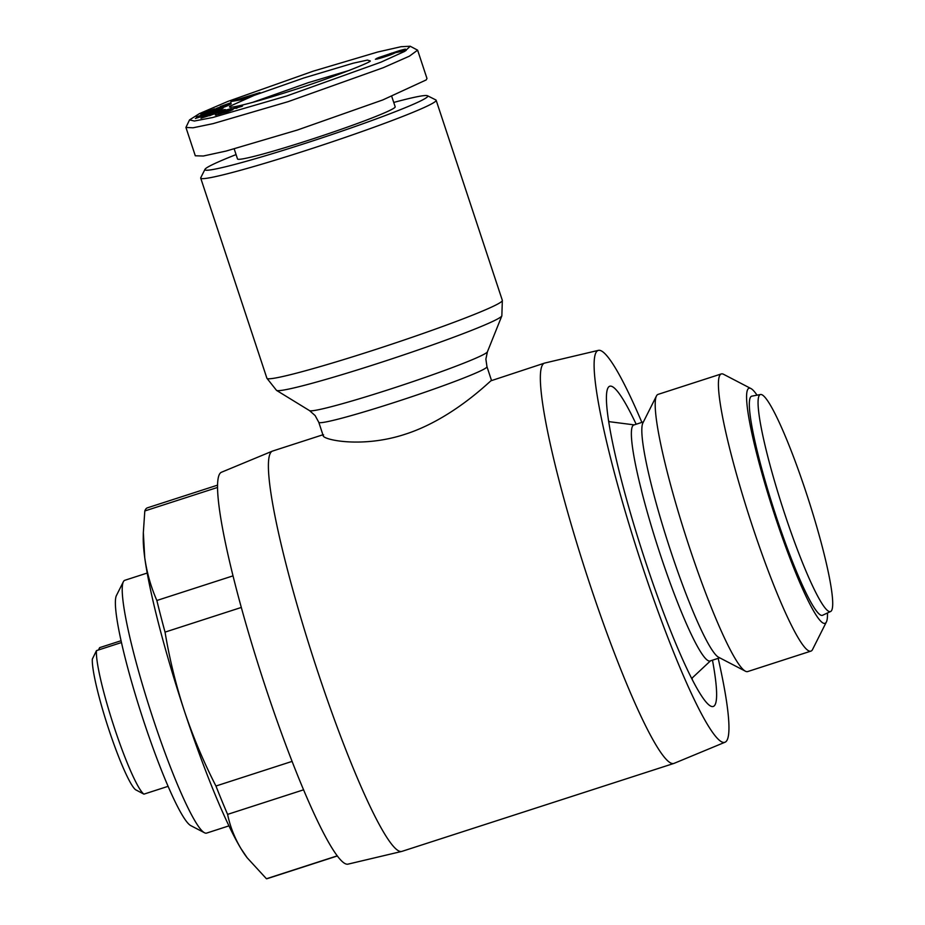 <?xml version="1.0" encoding="UTF-8"?>
<svg xmlns="http://www.w3.org/2000/svg" width="925" height="925" viewBox="0 0 925 925"><rect width="100%" height="100%" fill="white"/><g stroke="black" fill="none" stroke-linecap="round" stroke-linejoin="round"><path stroke-width="1.39" d="M313.228 71.167L377.689 52.02L401.068 46.712L410.226 46.25L404.803 51.337L380.927 62.183L286.843 95.934L212.808 117.487L194.412 121.025L189.532 119.903L199.418 113.625L227.77 101.461L313.228 71.167M395.264 52.794L390.547 54.829A12.464 0.694 161.7 0 1 384.442 56.899A12.464 0.694 161.7 0 1 379.331 58.472L375.388 59.258L378.591 57.593L399.577 50.597L405.439 49.129L402.433 50.875L392.986 53.164L406.11 50.517M410.226 46.25L417.614 50.158L409.393 56.171L383.343 67.675L288.057 101.681L213.132 123.626L193.036 127.8L185.925 127.442L189.532 119.903M229.955 106.213L254.167 95.391L303.689 78.024L353.188 63.201L367.445 60.079L370.116 60.888C373.885 61.223 328.618 79.076 291.144 90.777C254.352 102.675 225.33 109.994 229.955 106.213L229.793 107.023M252.513 102.409L308.314 82.66L349.511 70.323M227.585 105.704L227.816 105.589C223.33 107.948 195.603 116.457 201.534 113.648L214.6 108.861L207.038 111.89L206.842 112.746M208.749 112.191L222.613 107.127L213.548 109.913L217.387 108.017L231.181 103.785L227.816 105.589M207.038 111.89L208.622 111.798M242.003 106.34L231.215 109.323L229.758 109.925L232.95 109.647L227.804 111.694L215.375 115.07M216.207 115.024L222.208 112.757L220.589 113.972M221.433 113.047L226.81 111.601L223.503 112.041L229.388 109.601L242.593 105.924M718.182 658.346A205.917 24.385 -107.9 0 1 725.084 742.208L674.152 763.333A210.345 24.906 -107.9 0 1 673.932 763.414A210.345 24.906 -107.9 0 1 589.156 582.091A210.345 24.906 -107.9 0 1 544.478 363.132A210.345 24.906 -107.9 0 1 544.709 363.062L598.371 350.367A205.917 24.385 -107.9 0 1 641.869 422.39M322.906 434.785L272.528 451.076A210.345 24.906 72.1 0 0 272.308 451.157A210.345 24.906 72.1 0 0 317.206 670.035A210.345 24.906 72.1 0 0 401.751 851.428A210.345 24.906 72.1 0 0 401.982 851.358L673.932 763.414M544.478 363.132L490.955 380.788C486.781 384.199 450.336 419.892 404.942 434.311C359.675 449.203 318.165 438.751 323.611 434.9M272.308 451.157L221.376 472.282A205.917 24.385 72.1 0 0 265.325 686.558A205.917 24.385 72.1 0 0 348.089 864.123L401.751 851.428M725.084 742.208A205.917 24.385 -107.9 0 1 641.881 564.782A205.917 24.385 -107.9 0 1 598.371 350.367M712.47 660.196A168.281 19.922 -107.9 0 1 712.574 706.584A168.281 19.922 -107.9 0 1 645.465 561.417A168.281 19.922 -107.9 0 1 609.078 386.569A168.281 19.922 -107.9 0 1 636.169 424.24M609.182 421.673A161.632 19.136 72.1 0 0 608.453 420.308M217.502 485.163L147.41 507.825A194.851 23.067 72.1 0 0 146.289 508.507A194.851 23.067 72.1 0 0 144.809 510.958L143.34 532.592L144.739 557.694C146.867 572.679 150.902 586.936 156.857 600.487L232.984 575.87M393.738 102.444A117.348 6.51 161.7 0 1 427.477 95.749L435.848 99.935A123.996 6.868 161.7 0 1 436.149 100.247A123.996 6.868 161.7 0 1 435.583 101.287A123.996 6.868 161.7 0 1 313.587 148A123.996 6.868 161.7 0 1 200.713 178.109A123.996 6.868 161.7 0 1 200.771 177.681L204.992 169.321A117.348 6.51 161.7 0 1 205.477 168.732A117.348 6.51 161.7 0 1 236.072 154.591M719.743 657.837L710.111 660.959A123.996 14.684 -107.9 0 1 659.062 550.78A123.996 14.684 -107.9 0 1 633.093 425.431A123.996 14.684 -107.9 0 1 633.81 425.003L643.43 421.881M427.477 95.749A117.348 6.51 161.7 0 1 427.223 97.021A117.348 6.51 161.7 0 1 308.684 142.242A117.348 6.51 161.7 0 1 204.992 169.321M147.202 573.049L124.84 580.287A132.853 15.725 72.1 0 0 124.066 580.75A132.853 15.725 72.1 0 0 123.349 581.767A132.853 15.725 72.1 0 0 150.752 711.533A132.853 15.725 72.1 0 0 204.517 832.766A132.853 15.725 72.1 0 0 206.599 833.101L228.961 825.863M827.47 612.974A123.522 14.627 -107.9 0 1 826.418 621.912L812.555 649.5A145.664 17.251 -107.9 0 1 811.768 650.61A145.664 17.251 -107.9 0 1 810.924 651.119L747.712 671.562A145.664 17.251 -107.9 0 1 745.434 671.215L718.632 657.27A123.996 14.684 -107.9 0 1 668.451 544.108A123.996 14.684 -107.9 0 1 642.875 422.991L656.438 396.004A145.664 17.251 -107.9 0 1 657.224 394.894A145.664 17.251 -107.9 0 1 658.068 394.385L721.28 373.943A145.664 17.251 -107.9 0 1 723.558 374.301L750.938 388.546A123.522 14.627 -107.9 0 1 757.032 395.172M123.349 581.767L116.411 595.561A121.776 14.418 72.1 0 0 141.537 714.505A121.776 14.418 72.1 0 0 190.827 825.643L204.517 832.766M745.434 671.215A145.664 17.251 -107.9 0 1 686.477 538.281A145.664 17.251 -107.9 0 1 656.438 396.004M391.738 96.397L395.183 106.803A83.03 4.602 161.7 0 1 394.79 107.508A83.03 4.602 161.7 0 1 313.113 138.785A83.03 4.602 161.7 0 1 237.517 158.95L234.21 148.948M810.924 651.119A145.664 17.251 -107.9 0 1 750.95 521.712A145.664 17.251 -107.9 0 1 720.436 374.452A145.664 17.251 -107.9 0 1 721.28 373.943M826.418 621.912A123.522 14.627 -107.9 0 1 825.747 622.86A123.522 14.627 -107.9 0 1 775.243 516.821A123.522 14.627 -107.9 0 1 748.29 388.673A123.522 14.627 -107.9 0 1 750.938 388.546M806.253 492.852A114.029 13.505 -107.9 0 1 830.662 611.483A114.029 13.505 -107.9 0 1 784.516 513.271A114.029 13.505 -107.9 0 1 760.5 394.512A114.029 13.505 -107.9 0 1 806.253 492.852M830.662 611.483L822.637 615.241A115.139 13.632 -107.9 0 1 776.04 516.069A115.139 13.632 -107.9 0 1 751.794 396.166L760.5 394.512M241.286 607.459L165.043 632.122C169.518 658.901 175.97 685.205 184.399 711.036C193.036 736.809 203.546 761.807 215.941 786.019L292.127 761.379M217.479 487.463L144.809 510.958M303.62 789.8L227.596 814.382C230.071 826.326 234.522 837.715 240.928 848.537L247.206 857.822L266.446 878.75L337.313 855.833M692.305 679.609A161.632 19.136 72.1 0 0 692.097 678.071M165.043 632.122A194.851 23.067 -107.9 0 1 156.857 600.487M143.329 532.592L143.248 538.061A177.137 20.974 72.1 0 0 144.739 557.694A177.137 20.974 72.1 0 0 184.399 711.036A177.137 20.974 72.1 0 0 240.928 848.537A177.137 20.974 72.1 0 0 246.235 856.538L247.195 857.822M215.941 786.019A194.851 23.067 72.1 0 0 227.596 814.382M337.405 855.949L267.325 878.611A194.851 23.067 -107.9 0 1 266.446 878.75M98.501 649.963L99.634 647.65L121.036 640.736M121.441 642.551L96.466 650.622A77.492 9.181 72.1 0 0 114.399 727.836A77.492 9.181 72.1 0 0 143.93 794.136L168.119 786.319M96.466 650.622L92.327 659.12A70.855 8.394 72.1 0 0 108.757 729.27A70.855 8.394 72.1 0 0 135.524 789.707L143.93 794.136M417.614 50.158L426.98 78.498L426.194 79.932L382.8 99.935L297.422 130.02L226.093 151.064L203.303 156.013L195.302 155.782L185.925 127.442M231.238 108.572L200.933 118.215L223.087 109.844L225.272 109.497L220.844 111.162L223.596 110.734L231.238 108.572M230.949 102.721L220.254 106.548L230.949 102.721M200.933 114.076L201.673 114.064M235.956 108.375L237.077 108.109M196.354 116.897L223.075 108.167L205.258 114.92L222.081 109.774L195.36 118.504L212.75 111.89L196.458 117.209M241.356 99.715L230.88 101.553L259.948 92.604L241.356 99.715M221.098 111.925L220.844 111.162M217.606 108.664L217.387 108.017M219.005 114.399L218.739 113.602M218.762 114.457L218.497 113.682M229.828 110.954L229.388 109.601M225.226 111.844L225.029 111.243M235.713 99.715L236.025 100.652M393.206 53.812L392.986 53.164M404.711 49.915L404.491 49.268M404.04 50.216L403.786 49.43M403.208 50.574L402.907 49.649M403.011 50.644L402.699 49.707M402.132 50.991L401.785 49.962M401.115 51.372L400.745 50.251M392.073 54.251L391.68 53.072M390.362 54.228L390.153 53.569M380.048 58.263L379.689 57.177M378.926 58.587L378.591 57.593M377.99 58.842L377.689 57.963M377.4 58.992L377.134 58.194M376.787 59.142L376.567 58.46M218.057 112.919L216.311 112.862L209.582 115.729M209.489 115.417L217.953 112.607M242.038 99.449L241.783 98.686L245.68 97.634M245.553 97.252L238.384 99.333L238.662 100.189M238.384 99.333L241.783 98.686M390.627 54.795L390.315 54.205L386.002 55.442L380.603 57.419L380.626 58.09M380.718 57.558L381.678 57.778M381.539 57.373L382.337 57.57M382.21 57.188L383.609 57.165M383.493 56.807L385.216 56.645M385.101 56.298L386.222 56.321M386.107 55.962L387.714 55.812M387.598 55.454L388.916 55.396M388.986 54.957L390.049 55.003M389.911 54.575L390.5 54.841M501.847 315.864A118.793 6.579 161.7 0 1 501.315 316.535A118.793 6.579 161.7 0 1 387.089 360.426A118.793 6.579 161.7 0 1 276.529 390.385L266.897 378.244A123.996 6.868 161.7 0 0 379.782 348.135A123.996 6.868 161.7 0 0 501.766 301.423A123.996 6.868 161.7 0 0 502.344 300.382L501.847 315.864L487.417 351.812A93.772 5.203 161.7 0 1 487.001 352.344A93.772 5.203 161.7 0 1 396.825 386.985A93.772 5.203 161.7 0 1 309.551 410.631L276.529 390.385M487.417 351.812L485.879 359.108L486.966 366.705A88.569 4.914 161.7 0 1 486.55 367.456A88.569 4.914 161.7 0 1 399.415 400.814A88.569 4.914 161.7 0 1 318.79 422.32L323.276 435.906M230.175 110.827L229.874 109.925M223.145 107.462L222.96 106.884M200.713 178.109L266.897 378.244M710.504 660.832L691.703 678.43M486.966 366.705L491.453 380.279M309.551 410.631L315.136 415.579L318.79 422.32M436.149 100.247L502.344 300.382M634.203 424.876L608.65 421.603M229.758 109.925L230.071 110.861"/></g></svg>

